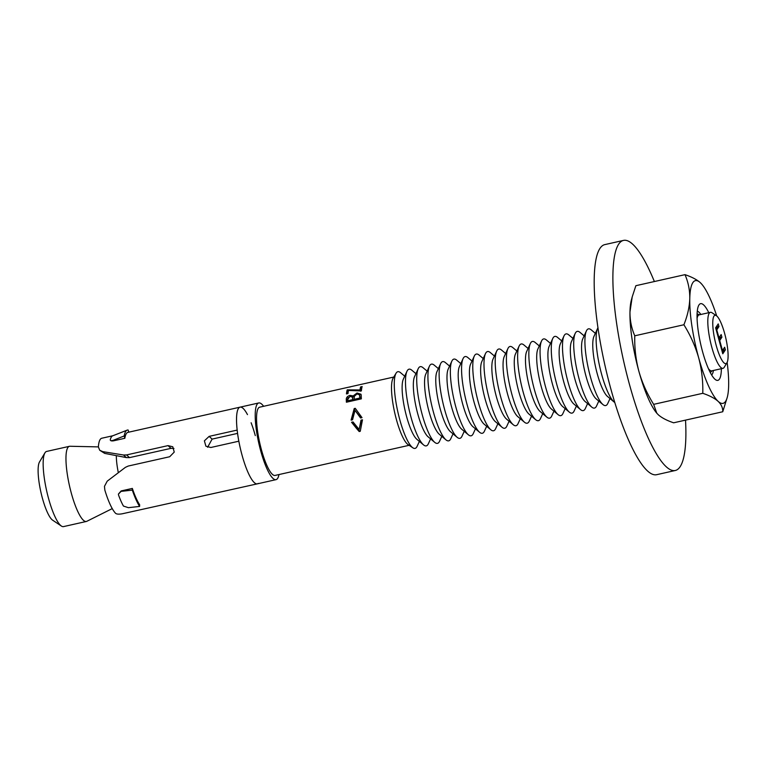 <?xml version="1.0" encoding="UTF-8"?>
<svg xmlns="http://www.w3.org/2000/svg" width="767" height="767" viewBox="0 0 767 767"><rect width="100%" height="100%" fill="white"/><g stroke="black" fill="none" stroke-linecap="round" stroke-linejoin="round"><path stroke-width="1.15" d="M697.088 318.257A28.695 6.414 -102.7 0 1 699.188 314.853L710.405 312.332A28.695 6.414 -102.7 0 1 712.006 312.754L716.388 315.688A24.765 5.542 77.3 0 0 716.282 345.716A24.765 5.542 77.3 0 0 726.953 362.724A24.765 5.542 77.3 0 0 724.585 333.252A24.765 5.542 77.3 0 0 716.388 315.688M726.953 362.724L724.259 367.249A28.695 6.414 -102.7 0 1 722.984 368.323A28.695 6.414 -102.7 0 1 711.881 347.547A28.695 6.414 -102.7 0 1 710.405 312.332M597.982 327.73A39.309 8.792 77.3 0 0 597.608 328.429A39.309 8.792 77.3 0 0 601.702 374.584A39.309 8.792 77.3 0 0 614.146 402.033A39.309 8.792 77.3 0 0 614.789 402.512M597.608 328.429L593.965 336.358A32.08 7.171 77.3 0 0 597.311 374.018A32.08 7.171 77.3 0 0 607.464 396.424L614.146 402.033M595.355 333.338L591.223 329.868A39.309 8.792 77.3 0 0 586.391 330.951A39.309 8.792 77.3 0 0 590.494 377.105A39.309 8.792 77.3 0 0 602.939 404.554A39.309 8.792 77.3 0 0 607.761 403.471L610.014 398.562M586.391 330.951L582.757 338.88A32.08 7.171 77.3 0 0 586.093 376.539A32.08 7.171 77.3 0 0 596.247 398.945L602.939 404.554M584.147 335.86L580.005 332.389A39.309 8.792 77.3 0 0 575.183 333.472A39.309 8.792 77.3 0 0 579.277 379.617A39.309 8.792 77.3 0 0 591.721 407.076A39.309 8.792 77.3 0 0 596.553 405.983L598.806 401.083M575.183 333.472L571.54 341.401A32.08 7.171 77.3 0 0 574.886 379.061A32.08 7.171 77.3 0 0 585.039 401.457L591.721 407.076M572.93 338.372L568.798 334.911A39.309 8.792 77.3 0 0 563.966 335.994A39.309 8.792 77.3 0 0 568.059 382.139A39.309 8.792 77.3 0 0 580.504 409.597A39.309 8.792 77.3 0 0 585.336 408.504L587.589 403.605M563.966 335.994L560.322 343.923A32.08 7.171 77.3 0 0 563.668 381.582A32.08 7.171 77.3 0 0 573.821 403.979L580.504 409.597M561.712 340.893L557.58 337.422A39.309 8.792 77.3 0 0 552.748 338.515A39.309 8.792 77.3 0 0 556.852 384.66A39.309 8.792 77.3 0 0 569.296 412.109A39.309 8.792 77.3 0 0 574.119 411.026L576.372 406.127M552.748 338.515L549.114 346.444A32.08 7.171 77.3 0 0 552.451 384.104A32.08 7.171 77.3 0 0 562.614 406.5L569.296 412.109M550.505 343.415L546.363 339.944A39.309 8.792 77.3 0 0 541.54 341.027A39.309 8.792 77.3 0 0 545.634 387.182A39.309 8.792 77.3 0 0 558.079 414.631A39.309 8.792 77.3 0 0 562.911 413.547L565.164 408.638M541.54 341.027L537.897 348.966A32.08 7.171 77.3 0 0 541.243 386.626A32.08 7.171 77.3 0 0 551.396 409.022L558.079 414.631M539.287 345.936L535.155 342.465A39.309 8.792 77.3 0 0 530.323 343.549A39.309 8.792 77.3 0 0 534.417 389.703A39.309 8.792 77.3 0 0 546.871 417.152A39.309 8.792 77.3 0 0 551.694 416.069L553.947 411.16M530.323 343.549L526.68 351.487A32.08 7.171 77.3 0 0 530.026 389.147A32.08 7.171 77.3 0 0 540.179 411.543L546.871 417.152M528.07 348.458L523.938 344.987A39.309 8.792 77.3 0 0 519.115 346.07A39.309 8.792 77.3 0 0 523.209 392.225A39.309 8.792 77.3 0 0 535.654 419.674A39.309 8.792 77.3 0 0 540.476 418.59L542.729 413.681M519.115 346.07L515.472 353.999A32.08 7.171 77.3 0 0 518.808 391.659A32.08 7.171 77.3 0 0 528.971 414.065L535.654 419.674M516.862 350.979L512.73 347.509A39.309 8.792 77.3 0 0 507.898 348.592A39.309 8.792 77.3 0 0 511.992 394.746A39.309 8.792 77.3 0 0 524.436 422.195A39.309 8.792 77.3 0 0 529.268 421.112L531.521 416.203M507.898 348.592L504.255 356.521A32.08 7.171 77.3 0 0 507.601 394.18A32.08 7.171 77.3 0 0 517.754 416.586L524.436 422.195M505.645 353.501L501.513 350.03A39.309 8.792 77.3 0 0 496.68 351.113A39.309 8.792 77.3 0 0 500.784 397.268A39.309 8.792 77.3 0 0 513.228 424.717A39.309 8.792 77.3 0 0 518.051 423.633L520.304 418.724M496.68 351.113L493.047 359.042A32.08 7.171 77.3 0 0 496.383 396.702A32.08 7.171 77.3 0 0 506.536 419.098L513.228 424.717M494.427 356.022L490.295 352.552A39.309 8.792 77.3 0 0 485.473 353.635A39.309 8.792 77.3 0 0 489.567 399.78A39.309 8.792 77.3 0 0 502.011 427.238A39.309 8.792 77.3 0 0 506.843 426.145L509.087 421.246M485.473 353.635L481.829 361.564A32.08 7.171 77.3 0 0 485.175 399.224A32.08 7.171 77.3 0 0 495.329 421.62L502.011 427.238M483.22 358.534L479.087 355.073A39.309 8.792 77.3 0 0 474.255 356.156A39.309 8.792 77.3 0 0 478.349 402.301A39.309 8.792 77.3 0 0 490.794 429.75A39.309 8.792 77.3 0 0 495.626 428.667L497.879 423.767M474.255 356.156L470.612 364.085A32.08 7.171 77.3 0 0 473.958 401.745A32.08 7.171 77.3 0 0 484.111 424.141L490.794 429.75M472.002 361.056L467.87 357.585A39.309 8.792 77.3 0 0 463.038 358.678A39.309 8.792 77.3 0 0 467.141 404.823A39.309 8.792 77.3 0 0 479.586 432.272A39.309 8.792 77.3 0 0 484.408 431.188L486.661 426.289M463.038 358.678L459.404 366.607A32.08 7.171 77.3 0 0 462.741 404.267A32.08 7.171 77.3 0 0 472.894 426.663L479.586 432.272M460.794 363.577L456.653 360.107A39.309 8.792 77.3 0 0 451.83 361.19A39.309 8.792 77.3 0 0 455.924 407.344A39.309 8.792 77.3 0 0 468.369 434.793A39.309 8.792 77.3 0 0 473.201 433.71L475.454 428.801M451.83 361.19L448.187 369.128A32.08 7.171 77.3 0 0 451.533 406.788A32.08 7.171 77.3 0 0 461.686 429.184L468.369 434.793M449.577 366.099L445.445 362.628A39.309 8.792 77.3 0 0 440.613 363.711A39.309 8.792 77.3 0 0 444.707 409.866A39.309 8.792 77.3 0 0 457.151 437.315A39.309 8.792 77.3 0 0 461.983 436.231L464.236 431.322M440.613 363.711L436.969 371.65A32.08 7.171 77.3 0 0 440.316 409.3A32.08 7.171 77.3 0 0 450.469 431.706L457.151 437.315M438.36 368.62L434.227 365.15A39.309 8.792 77.3 0 0 429.395 366.233A39.309 8.792 77.3 0 0 433.499 412.387A39.309 8.792 77.3 0 0 445.943 439.836A39.309 8.792 77.3 0 0 450.766 438.753L453.019 433.844M429.395 366.233L425.762 374.162A32.08 7.171 77.3 0 0 429.098 411.821A32.08 7.171 77.3 0 0 439.261 434.227L445.943 439.836M427.152 371.142L423.01 367.671A39.309 8.792 77.3 0 0 418.188 368.754A39.309 8.792 77.3 0 0 422.281 414.909A39.309 8.792 77.3 0 0 434.726 442.358A39.309 8.792 77.3 0 0 439.558 441.274L441.811 436.365M418.188 368.754L414.544 376.683A32.08 7.171 77.3 0 0 417.89 414.343A32.08 7.171 77.3 0 0 428.044 436.749L434.726 442.358M415.935 373.663L411.802 370.193A39.309 8.792 77.3 0 0 406.97 371.276A39.309 8.792 77.3 0 0 411.064 417.421A39.309 8.792 77.3 0 0 423.518 444.879A39.309 8.792 77.3 0 0 428.341 443.796L430.594 438.887M406.97 371.276L403.327 379.205A32.08 7.171 77.3 0 0 406.673 416.865A32.08 7.171 77.3 0 0 416.826 439.261L423.518 444.879M404.717 376.185L400.585 372.714A39.309 8.792 77.3 0 0 396.088 373.165A39.309 8.792 77.3 0 0 399.856 419.942A39.309 8.792 77.3 0 0 412.867 447.823A39.309 8.792 77.3 0 0 417.123 446.308L419.376 441.408M61.37 526.037L52.607 520.16A30.661 6.855 -102.7 0 1 42.463 498.416A30.661 6.855 -102.7 0 1 39.52 461.935L44.927 452.875A38.523 8.619 77.3 0 0 48.618 498.713A38.523 8.619 77.3 0 0 61.37 526.037A38.523 8.619 77.3 0 0 63.517 526.603L86.335 521.474A38.523 8.619 77.3 0 0 86.786 521.32L112.25 508.607M112.845 435.752L101.781 438.235A39.309 8.792 77.3 0 0 98.368 446.893L69.922 446.26A38.523 8.619 77.3 0 0 69.442 446.308L46.624 451.437A38.523 8.619 77.3 0 0 44.927 452.875M350.701 386.741L349.704 386.971A34.985 7.823 77.3 0 0 349.436 387.009L259.716 407.172A34.985 7.823 77.3 0 0 261.528 450.104A34.985 7.823 77.3 0 0 275.065 475.435L409.118 445.311M356.732 428.715L351.554 422.262L353.021 421.936L359.167 429.501L361.008 420.143L362.475 419.808L360.26 431.294L359.186 431.533L356.732 428.715M396.088 373.165L393.116 378.15A34.985 7.823 77.3 0 0 396.472 419.779A34.985 7.823 77.3 0 0 408.044 444.592L412.867 447.823M393.768 377.048L364.383 383.653A34.985 7.823 77.3 0 0 364.335 383.663L350.922 386.673A34.985 7.823 77.3 0 0 350.414 386.894L349.071 387.134A34.985 7.823 77.3 0 1 349.436 387.009M359.991 389.952L347.221 389.847A34.985 7.823 77.3 0 0 346.463 393.922L347.997 393.576A34.985 7.823 77.3 0 1 348.486 390.461L361.382 390.93A34.985 7.823 77.3 0 1 362.149 386.558L360.615 386.904A34.985 7.823 77.3 0 0 359.991 389.952L360.461 391.218M346.3 399.789C346.109 397.661 347.355 396.184 350.02 395.379L353.175 395.916L357.058 393.011L360.979 394.228L361.238 395.542A34.985 7.823 77.3 0 0 361.353 398.85L346.406 402.215A34.985 7.823 77.3 0 1 346.3 399.789L346.789 400.748L348.199 397.536M355.016 410.364L352.542 419.77L351.085 420.095L354.22 408.552L355.274 408.322L362.005 417.641L360.548 417.967L355.016 410.364L360.912 417.996M116.335 455.579A26.73 5.973 77.3 0 0 118.319 472.606M69.442 446.308A38.523 8.619 77.3 0 0 71.436 493.584A38.523 8.619 77.3 0 0 86.335 521.474M263.627 406.289A39.309 8.792 77.3 0 0 258.776 402.953A39.309 8.792 77.3 0 0 260.799 451.197A39.309 8.792 77.3 0 0 276.015 479.653A39.309 8.792 77.3 0 0 278.977 474.562M247.473 414.611A39.309 8.792 77.3 0 0 240.081 407.152A39.309 8.792 77.3 0 0 242.113 455.397A39.309 8.792 77.3 0 0 257.319 483.852A39.309 8.792 77.3 0 0 258.211 483.411M718.228 323.914L718.967 326.569L716.781 329.858L718.976 337.854L721.162 334.565L721.9 337.231L719.714 340.51L722.466 350.5L724.652 347.221L725.381 349.886L722.782 353.788L715.63 327.816L718.228 323.914M722.984 368.323L711.776 370.844A28.695 6.414 -102.7 0 1 708.42 368.659M360.346 430.786L359.407 430.996L351.89 422.195L353.031 421.936M359.186 431.533L359.407 430.996M359.167 429.501L361.343 420.067L362.475 419.817M351.449 420.124L354.67 409.051L355.629 408.83M354.22 408.552L354.67 409.051M350.02 395.379L350.5 396.501L353.654 396.98L354.632 395.609M353.175 395.916L353.654 396.98M357.058 393.011L357.547 394.171M358.601 394.008L361.171 394.842M346.789 400.748A33.412 7.469 77.3 0 0 346.837 402.109M354.201 399.31L354.69 400.211L360.25 398.965L359.761 398.063A34.985 7.823 77.3 0 1 359.713 396.51L359.455 394.775L357.019 393.941L354.316 396.338L354.181 398.581A34.985 7.823 77.3 0 0 354.201 399.31L359.761 398.063M360.25 398.965A33.412 7.469 77.3 0 1 360.202 397.479L359.455 394.775M347.882 400.738L348.362 401.64L353.156 400.556L352.676 399.655A34.985 7.823 77.3 0 1 352.647 398.917L352.35 397.143L350.02 396.338L347.834 399.252A34.985 7.823 77.3 0 0 347.882 400.738L352.676 399.655M353.156 400.556A33.412 7.469 77.3 0 1 353.127 399.847L352.35 397.143M353.127 399.847L352.647 398.917M360.202 397.479L359.713 396.51M347.221 389.847L347.662 391.247A33.412 7.469 77.3 0 0 347.106 393.778M347.662 391.247L348.323 391.228M360.615 386.904L361.056 388.313A33.412 7.469 77.3 0 0 360.509 390.863M361.056 388.313L361.756 388.16M717.107 325.591L717.471 326.905L715.994 329.129M718.967 326.569L717.471 326.905M716.781 329.858L716.225 329.983M718.976 337.854L718.43 337.969M720.04 336.253L720.405 337.566L718.928 339.781M721.9 337.231L720.405 337.566M719.714 340.51L719.158 340.634M722.466 350.5L721.91 350.624M723.53 348.908L723.885 350.222L722.409 352.437M725.381 349.886L723.885 350.222M173.965 448.465L170.993 448.35L129.489 457.621L126.334 457.583L104.667 453.383L99.72 450.258L102.797 451.648L123.564 455.013L126.574 454.927L129.489 457.621M237.578 433.384L212.104 439.108L207.627 447.266M258.776 402.953L240.081 407.152A39.309 8.792 77.3 0 0 237.176 430.076L209.142 436.375L204.386 440.833L205.892 446.193L210.81 447.497L238.844 441.198A39.309 8.792 77.3 0 0 242.113 455.397A39.309 8.792 77.3 0 0 257.319 483.852L122.212 513.794C118.799 514.389 116.574 514.216 115.549 513.267A39.309 8.792 77.3 0 1 104.83 490.046L104.465 486.336L107.217 481.168L125.414 467.343L128.233 466.048L169.689 456.739L174.243 452.089L172.776 446.768L168.021 445.617L126.574 454.927M118.597 495.204A39.309 8.792 77.3 0 0 123.458 506.076L128.415 507.677L139.604 506.431L139.642 504.734A39.309 8.792 -102.7 0 1 132.346 488.426L121.138 490.938L118.406 494.082L118.597 495.204L118.406 494.101L121.128 491.369L132.317 490.123L132.346 488.426M255.286 435.608A39.309 8.792 77.3 0 0 251.116 422.77M98.368 446.893L99.72 450.258M110.275 440.066L110.275 439.692C110.295 440.766 111.407 441.14 113.621 440.804L124.839 438.283A39.309 8.792 -102.7 0 1 127.945 432.358L240.081 407.152M128.741 432.176L128.147 430.019A41.667 9.319 77.3 0 0 127.121 430.153L112.701 435.809A39.309 8.792 77.3 0 0 110.275 439.692C110.275 440.766 111.33 440.939 113.458 440.22L113.621 440.804M127.121 430.153A41.667 9.319 77.3 0 0 124.196 435.953L124.839 438.283M124.196 435.953L113.458 440.22M132.317 490.123A41.667 9.319 77.3 0 0 139.604 506.431M721.373 368.687A39.309 8.792 -102.7 0 1 715.438 379.636A39.309 8.792 -102.7 0 1 702.63 351.9A39.309 8.792 -102.7 0 1 698.747 305.333A39.309 8.792 -102.7 0 1 708.785 312.696M713.435 370.471A32.943 7.363 -102.7 0 1 712.39 373.999A32.943 7.363 -102.7 0 1 711.632 374.986M702.773 393.308C703.09 381.065 701.719 369.243 698.679 357.834A62.894 14.065 77.3 0 0 718.113 401.333C714.671 398.274 709.561 395.599 702.773 393.308L653.657 404.353C647.022 393.663 642.094 382.637 638.873 371.276A62.894 14.065 -102.7 0 1 629.975 311.948C629.899 320.299 631.5 328.247 634.769 335.802C634.443 347.911 635.814 359.733 638.873 371.276A62.894 14.065 77.3 0 0 656.61 412.982A62.894 14.065 77.3 0 0 656.782 413.173M632.209 296.887L631.299 300.367A62.894 14.065 77.3 0 0 629.975 311.948L632.209 296.887L635.872 285.698L684.998 274.653C691.786 276.954 696.896 279.629 700.329 282.678A62.894 14.065 77.3 0 0 689.782 298.507C689.869 290.166 688.267 282.208 684.998 274.653M683.896 324.757C690.463 335.323 695.391 346.348 698.679 357.834A62.894 14.065 -102.7 0 1 689.782 298.507C689.504 306.886 687.539 315.64 683.896 324.757L634.769 335.802M653.657 404.353L656.801 413.212L658.297 414.774C661.739 417.833 666.849 420.508 673.637 422.799L722.754 411.754C722.888 407.9 721.344 404.43 718.113 401.333A62.894 14.065 77.3 0 0 727.327 397.085A62.894 14.065 77.3 0 0 728.65 385.504A62.894 14.065 77.3 0 0 727.145 362.379M716.704 315.927A62.894 14.065 77.3 0 0 702.016 284.471A62.894 14.065 77.3 0 0 700.329 282.678L701.843 284.269M727.327 397.085L722.754 411.754M697.289 311.162A32.943 7.363 -102.7 0 1 698.392 311.728A32.943 7.363 -102.7 0 1 700.846 314.48M685.525 420.124A117.926 26.375 -102.7 0 1 675.267 470.497L656.581 474.706A117.926 26.375 -102.7 0 1 610.954 389.329A117.926 26.375 -102.7 0 1 604.866 244.596L623.552 240.397A117.926 26.375 -102.7 0 1 654.376 281.537M675.267 470.497A117.926 26.375 -102.7 0 1 629.649 385.12A117.926 26.375 -102.7 0 1 623.552 240.397M170.993 448.35L168.021 445.617M212.104 439.108L209.142 436.375M126.334 457.583L123.564 455.013M102.797 451.648L104.667 453.383M699.609 314.758L697.098 313.933M276.015 479.653L257.319 483.852M712.188 370.749L710.28 372.561"/></g></svg>
